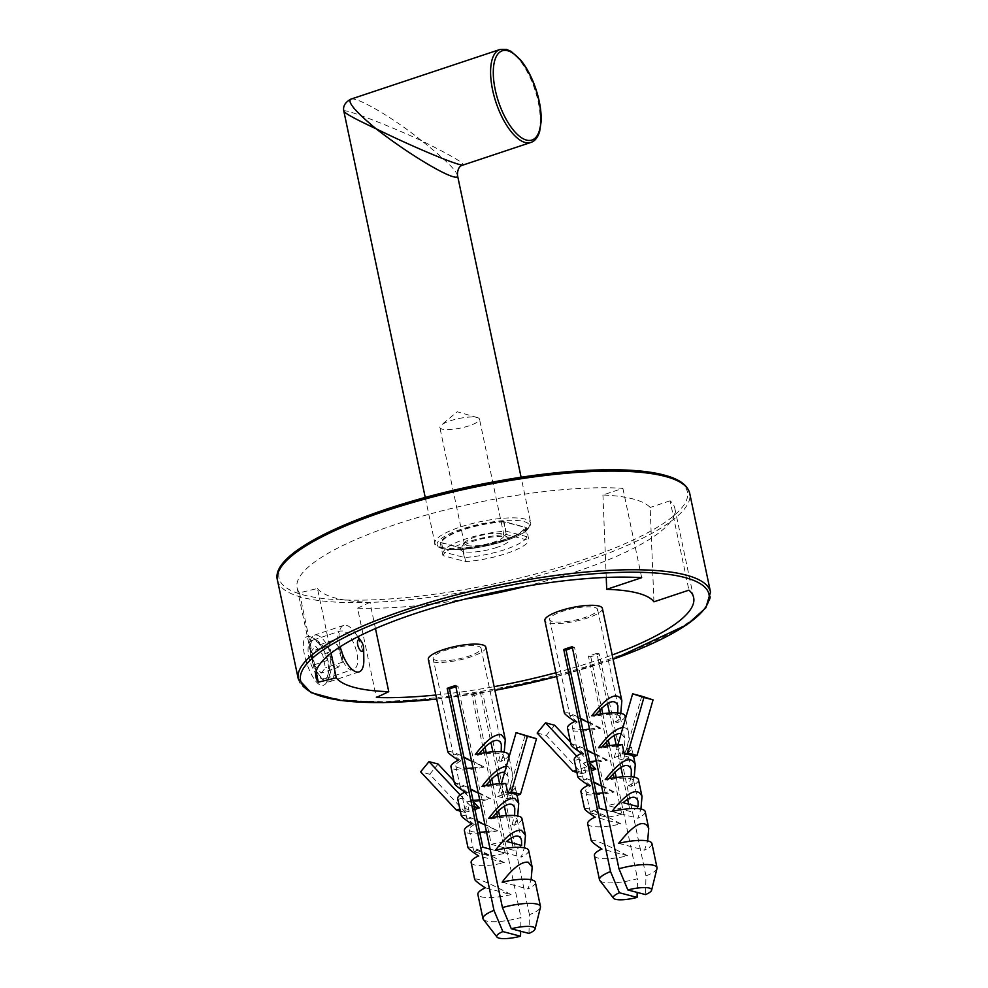 <?xml version="1.0" encoding="UTF-8"?>
<svg xmlns="http://www.w3.org/2000/svg" width="988" height="988" viewBox="0 0 988 988"><rect width="100%" height="100%" fill="white"/><g stroke="black" fill="none" stroke-linecap="round" stroke-linejoin="round"><path stroke-width="0.74" stroke-dasharray="4.94 3.71" d="M310.343 636.741C290.509 631.196 318 708.594 328.498 678.46C333.141 667.147 323.348 643.645 313.505 638.223L310.343 636.741M653.933 601.816L650.153 507.449A170.801 40.94 168.1 0 0 602.927 494.976L622.872 488.331A193.018 46.275 168.1 0 0 411.292 519.441A193.018 46.275 168.1 0 0 297.092 587.835A193.018 46.275 168.1 0 0 299.463 592.812L317.457 588.49L331.079 653.142M317.457 588.49A174.394 41.805 168.1 0 0 369.932 602.347L375.465 628.553M342.564 630.986L340.304 631.011C331.338 632.641 343.219 674.026 353.087 669.395C363.979 667.135 353.692 632.369 342.564 630.986M526.234 527.456A44.09 10.572 -11.9 0 1 462.89 548.55L440.191 542.56A44.09 10.572 -11.9 0 1 503.534 521.466L526.234 527.456L528.975 540.485L506.276 534.496A44.09 10.572 168.1 0 0 442.933 555.589L465.644 561.579A44.09 10.572 168.1 0 0 528.975 540.485M503.534 521.466L506.276 534.496M462.89 548.55L465.644 561.579M440.191 542.56L442.933 555.589M435.832 695.021A193.018 46.275 168.1 0 0 494.148 686.648M555.861 672.742A193.018 46.275 168.1 0 0 612.19 654.982M369.932 602.347L357.557 608.151L376.379 697.503M357.557 608.151A193.018 46.275 168.1 0 0 464.706 599.173M526.036 586.255A193.018 46.275 168.1 0 0 674.816 508.24A193.018 46.275 168.1 0 0 670.099 500.805L688.932 590.157M670.099 500.805L650.153 507.449M602.927 494.976L606.237 577.437M622.872 488.331L641.694 577.684M299.463 592.812L316.086 671.679M315.543 639.989L318.074 641.15C327.065 647.955 333.833 663.714 330.14 673.446L326.102 678.41C322.261 680.152 318.062 675.273 313.505 663.775C310.405 655.143 308.614 641.854 313.307 639.977L315.543 639.989M469.115 425.803A20.254 4.854 -11.9 0 1 439.858 427.495A20.254 4.854 -11.9 0 1 441.204 425.173A20.254 4.854 -11.9 0 1 450.244 420.826A20.254 4.854 -11.9 0 1 477.328 417.554A20.254 4.854 -11.9 0 1 479.489 419.147A20.254 4.854 -11.9 0 1 469.115 425.803M466.731 545.475A20.254 4.854 168.1 0 0 493.63 542.153A20.254 4.854 168.1 0 0 504.004 535.484A20.254 4.854 168.1 0 0 503.151 534.446A20.254 4.854 168.1 0 0 483.194 534.916A20.254 4.854 168.1 0 0 464.743 542.536A20.254 4.854 168.1 0 0 464.372 543.832A20.254 4.854 168.1 0 0 466.731 545.475M496.89 547.401A25.145 6.027 -11.9 0 1 470.51 552.169A25.145 6.027 -11.9 0 1 461.013 547.883A25.145 6.027 -11.9 0 1 483.935 538.411A25.145 6.027 -11.9 0 1 508.709 537.83A25.145 6.027 -11.9 0 1 496.89 547.401M526.863 536.669L505.98 531.149A42.62 10.213 168.1 0 0 443.489 551.971L464.36 557.479A42.62 10.213 168.1 0 0 526.863 536.669L524.9 527.357L504.016 521.849L505.98 531.149M504.016 521.849A42.62 10.213 168.1 0 0 441.525 542.659L443.489 551.971M441.525 542.659L462.409 548.167L464.36 557.479M462.409 548.167A42.62 10.213 168.1 0 0 524.9 527.357M343.861 111.286C341.786 107.482 386.913 124.599 421.691 140.815C443.328 157.747 455.233 169.158 457.419 175.037M350.691 99.208L350.802 99.171C356.557 96.256 394.447 118.511 421.691 140.815C450.355 155.03 464.199 163.082 463.236 164.984L463.174 164.996M618.698 843.344L644.509 850.162L647.659 840.936M651.919 843.505A29.393 7.052 -11.9 0 1 644.509 850.162M591.207 840.492L594.084 840.282C601.062 842.356 612.239 847.531 627.627 855.781A29.393 7.052 -11.9 0 1 597.826 858.004A29.393 7.052 -11.9 0 1 594.393 855.633M627.627 855.781L601.803 848.976M599.852 880.543A29.393 7.052 168.1 0 0 602.915 882.161A29.393 7.052 168.1 0 0 637.532 878.703L637.198 892.423M588.366 785.188L590.812 785.831A24.49 5.866 168.1 0 0 585.748 790.832A24.49 5.866 168.1 0 0 596.246 793.401M602.976 792.87A24.49 5.866 168.1 0 0 611.733 791.351L614.178 791.993A29.393 7.052 -11.9 0 1 584.377 794.216A29.393 7.052 -11.9 0 1 580.956 791.845M590.812 785.831L583.402 779.693C583.365 778.569 586.897 779.544 593.973 782.607M601.569 786.139L611.733 791.351M577.77 776.704L580.648 776.494C587.613 778.569 598.79 783.743 614.178 791.993M581.648 753.288L584.093 753.93A24.49 5.866 168.1 0 0 579.03 758.932A24.49 5.866 168.1 0 0 579.079 759.13L574.547 760.637A29.393 7.052 -11.9 0 1 574.238 759.945M537.163 733.022L546.29 735.43L582.117 773.728L585.674 772.542A29.393 7.052 -11.9 0 1 579.66 771.826A29.393 7.052 -11.9 0 1 576.547 770.134L576.387 770.183M582.117 773.728L576.844 772.344M554.651 725.241L546.29 735.43M585.674 772.542L583.673 763.045L588.206 761.538L590.207 771.035A24.49 5.866 168.1 0 1 581.08 768.627L586.637 766.774L590.873 767.886M589.799 762.81L581.129 753.535M579.721 752.029L570.484 742.161M586.637 766.774L576.708 756.153M590.207 771.035L591.442 770.628M588.206 761.538A24.49 5.866 168.1 0 0 589.527 761.513M596.258 760.97A24.49 5.866 168.1 0 0 605.002 759.463L607.459 760.105A29.393 7.052 -11.9 0 1 583.673 763.045M584.093 753.93L576.683 747.793C576.646 746.681 580.178 747.644 587.255 750.719M594.838 754.252L605.002 759.463M571.039 744.804L573.929 744.594C580.895 746.681 592.071 751.843 607.459 760.105M574.917 721.401L577.375 722.043A24.49 5.866 168.1 0 0 572.311 727.045A24.49 5.866 168.1 0 0 582.809 729.613M589.54 729.082A24.49 5.866 168.1 0 0 598.283 727.563L600.741 728.205A29.393 7.052 -11.9 0 1 570.941 730.428A29.393 7.052 -11.9 0 1 567.507 728.057M617.735 712.941L615.178 721.944L617.624 722.586L620.773 713.361M591.812 715.769L594.257 716.411L595.394 714.979M615.178 721.944A24.49 5.866 168.1 0 0 620.242 716.942A24.49 5.866 168.1 0 0 594.257 716.411M625.034 715.93A29.393 7.052 -11.9 0 1 617.624 722.586M626.911 748.645L631.443 747.138A29.393 7.052 -11.9 0 1 631.752 747.83A29.393 7.052 -11.9 0 1 624.342 754.474L621.897 753.832A24.49 5.866 168.1 0 0 626.96 748.83A24.49 5.866 168.1 0 0 626.911 748.645L628.911 758.142L623.354 759.994L641.768 696.219M623.354 759.994L614.227 757.586L619.785 755.734L617.784 746.236A24.49 5.866 168.1 0 0 600.988 748.311L598.53 747.669M617.92 744.779L614.227 757.586M624.342 754.474C628.121 745.125 629.517 737.851 628.566 732.688C627.8 729.218 625.91 727.501 622.897 727.539M621.897 753.832C624.441 746.94 625.355 741.556 624.614 737.69L621.168 733.528M602.112 746.866L600.988 748.311M617.784 746.236L622.317 744.73M631.443 747.138L633.444 756.635M628.911 758.142A24.49 5.866 168.1 0 0 619.785 755.734M631.184 776.729L628.615 785.732L631.073 786.374L634.21 777.148M605.249 779.557L607.706 780.199L608.83 778.766M628.615 785.732A24.49 5.866 168.1 0 0 633.679 780.73A24.49 5.866 168.1 0 0 607.706 780.199M638.483 779.717A29.393 7.052 -11.9 0 1 631.073 786.374M645.201 811.617A29.393 7.052 -11.9 0 1 637.791 818.262L640.94 809.036M611.98 811.457L637.791 818.262M638.186 806.64A24.49 5.866 -11.9 0 1 630.208 811.469L607.842 805.566A24.49 5.866 -11.9 0 1 623.082 802.651M596.863 653.241L599.185 653.846A29.393 7.052 168.1 0 1 590.738 656.662L588.416 656.057A24.49 5.866 -11.9 0 0 596.863 653.241L607.472 703.567M656.983 868.501A29.393 7.052 168.1 0 1 645.967 875.887L645.522 894.609M572.188 646.72L574.51 647.338L607.842 805.566M609.448 712.99L614.19 735.455M616.179 744.878L620.909 767.355M622.897 776.778L627.627 799.243M628.652 804.121L630.208 811.469M645.967 875.887L599.185 653.846M572.435 647.93A24.49 5.866 -11.9 0 1 574.51 647.338M590.738 656.662L601.593 708.186M602.754 713.694L608.312 740.074M609.473 745.594L615.03 771.974M616.203 777.482L637.532 878.703M606.657 810.296L621.761 814.273L614.079 777.803M613.227 773.765L607.348 745.915M606.496 741.877L600.63 714.015M599.778 709.977L588.416 656.057M621.761 814.273A24.49 5.866 -11.9 0 1 606.521 817.187L591.429 813.198A24.49 5.866 -11.9 0 1 599.407 808.382M584.488 808.592L587.366 808.382C594.331 810.469 605.508 815.631 620.896 823.893A29.393 7.052 -11.9 0 1 591.108 826.116A29.393 7.052 -11.9 0 1 587.675 823.733M620.896 823.893L595.085 817.076M591.429 813.198L590.12 811.58C590.342 810.259 595.813 812.124 606.521 817.187M588.119 722.351L598.283 727.563M565.334 621.736A24.49 5.866 168.1 0 0 597.579 609.411A24.49 5.866 168.1 0 0 594.727 607.435A24.49 5.866 168.1 0 0 567.149 609.979A24.49 5.866 168.1 0 0 549.649 619.513A24.49 5.866 168.1 0 0 565.334 621.736M577.375 722.043L569.965 715.905C569.928 714.781 573.448 715.757 580.536 718.819M581.08 768.627L579.079 759.13M564.321 712.916L567.198 712.706C574.176 714.781 585.353 719.956 600.741 728.205M602.371 608.398A29.393 7.052 -11.9 0 1 581.376 619.846A29.393 7.052 -11.9 0 1 548.278 622.897A29.393 7.052 -11.9 0 1 544.857 620.526M574.547 760.637L576.547 770.134M474.66 879.308C476.636 877.702 488.776 882.803 511.08 894.609L485.269 887.792M511.08 894.609A29.393 7.052 -11.9 0 1 477.859 894.449M535.373 882.321A29.393 7.052 -11.9 0 1 527.975 888.978L531.112 879.752M502.151 882.161L527.975 888.978M528.975 933.425L529.432 914.703A29.393 7.052 168.1 0 0 540.448 907.317M521.936 818.533A29.393 7.052 -11.9 0 1 514.526 825.19L512.08 824.548A24.49 5.866 168.1 0 0 517.144 819.546A24.49 5.866 168.1 0 0 501.459 817.335A24.49 5.866 168.1 0 0 491.16 819.027L488.714 818.373M512.08 824.548L514.637 815.545M492.296 817.582L491.16 819.027M514.526 825.19L517.675 815.965M507.807 793.302L505.35 792.648A24.49 5.866 168.1 0 0 510.426 787.646A24.49 5.866 168.1 0 0 510.364 787.461L514.909 785.954A29.393 7.052 -11.9 0 1 515.217 786.646A29.393 7.052 -11.9 0 1 507.807 793.302C511.574 783.941 512.982 776.667 512.019 771.505L508.054 766.54L506.362 766.355M505.782 783.546L501.237 785.052L503.238 794.55A24.49 5.866 168.1 0 1 512.364 796.958L506.807 798.81L497.68 796.402L501.385 783.595M506.807 798.81L525.221 735.035M503.238 794.55L497.68 796.402M501.237 785.052A24.49 5.866 168.1 0 0 494.729 785.435A24.49 5.866 168.1 0 0 484.441 787.127L481.996 786.485M505.35 792.648C507.906 785.756 508.808 780.372 508.079 776.506L504.633 772.344M485.577 785.682L484.441 787.127M508.499 754.746A29.393 7.052 -11.9 0 1 501.089 761.402L498.631 760.76A24.49 5.866 168.1 0 0 503.695 755.758A24.49 5.866 168.1 0 0 488.01 753.548A24.49 5.866 168.1 0 0 477.723 755.24L475.265 754.585M433.102 658.329A24.49 5.866 168.1 0 0 435.955 660.317A24.49 5.866 168.1 0 0 463.545 657.773A24.49 5.866 168.1 0 0 481.045 648.227A24.49 5.866 168.1 0 0 465.348 646.016A24.49 5.866 168.1 0 0 433.102 658.329L453.418 754.721L460.828 760.859L458.383 760.217M447.786 751.732C449.75 750.127 461.89 755.227 484.194 767.034L471.585 761.18M453.418 754.721C453.381 753.597 456.913 754.573 463.99 757.635M460.828 760.859A24.49 5.866 168.1 0 0 455.764 765.861A24.49 5.866 168.1 0 0 466.262 768.442M472.993 767.898A24.49 5.866 168.1 0 0 481.749 766.379M484.194 767.034A29.393 7.052 -11.9 0 1 450.973 766.873M454.505 783.62C456.468 782.014 468.608 787.115 490.913 798.922A29.393 7.052 -11.9 0 1 467.126 801.861L469.127 811.358L465.57 812.544L460.309 811.16M465.57 812.544L429.743 774.246L420.616 771.838M429.743 774.246L438.116 764.057M465.101 792.104L467.546 792.759A24.49 5.866 168.1 0 0 462.483 797.748A24.49 5.866 168.1 0 0 462.545 797.946L464.545 807.443L470.103 805.591L460.161 794.97M470.103 805.591L474.326 806.702M453.949 780.977L463.174 790.845M464.582 792.351L473.252 801.626M462.545 797.946L458 799.453A29.393 7.052 -11.9 0 1 457.691 798.761M490.913 798.922L478.303 793.068M467.546 792.759L460.136 786.609C460.112 785.497 463.631 786.46 470.708 789.535M467.126 801.861L471.671 800.354A24.49 5.866 168.1 0 0 472.98 800.329M479.723 799.786A24.49 5.866 168.1 0 0 488.467 798.279M474.907 809.444L473.672 809.851L471.671 800.354M469.127 811.358A29.393 7.052 -11.9 0 1 460 808.95L459.852 808.999M458 799.453L460 808.95M464.545 807.443A24.49 5.866 168.1 0 0 473.672 809.851M462.483 797.748L466.855 818.509L474.277 824.647L471.819 824.004M461.223 815.52C463.199 813.914 475.327 819.015 497.643 830.822L485.022 824.968M466.855 818.509C466.83 817.385 470.35 818.36 477.426 821.423M474.277 824.647A24.49 5.866 168.1 0 0 469.201 829.648A24.49 5.866 168.1 0 0 479.711 832.229M486.442 831.686A24.49 5.866 168.1 0 0 495.186 830.167M497.643 830.822A29.393 7.052 -11.9 0 1 464.409 830.661M467.942 847.408C469.918 845.802 482.058 850.903 504.362 862.709A29.393 7.052 -11.9 0 1 471.14 862.549M504.362 862.709L478.538 855.892M474.882 852.014L489.986 856.003C479.266 850.94 473.795 849.075 473.585 850.396L474.882 852.014A24.49 5.866 -11.9 0 1 482.86 847.198M490.11 849.112L505.214 853.101A24.49 5.866 -11.9 0 1 489.986 856.003M455.9 686.746A24.49 5.866 -11.9 0 1 457.963 686.154L455.641 685.536M483.305 919.359A29.393 7.052 168.1 0 0 520.985 917.519L520.664 931.239M485.046 747.002L474.191 695.478L471.869 694.873L483.243 748.793M505.214 853.101L497.532 816.619M496.68 812.581L490.814 784.731M489.962 780.693L484.095 752.831M486.22 752.51L491.777 778.89M492.938 784.41L498.495 810.79M499.656 816.298L520.985 917.519M471.869 694.873A24.49 5.866 -11.9 0 0 480.316 692.057L482.638 692.674A29.393 7.052 168.1 0 1 474.191 695.478M512.117 842.949L513.661 850.285L491.308 844.382L457.963 686.154M480.316 692.057L490.925 742.383M492.913 751.806L497.643 774.271M499.632 783.694L504.362 806.171M506.35 815.594L511.092 838.059M529.432 914.703L482.638 692.674M491.308 844.382A24.49 5.866 -11.9 0 1 506.548 841.467M521.639 845.456A24.49 5.866 -11.9 0 1 513.661 850.285M528.654 850.433A29.393 7.052 -11.9 0 1 521.244 857.09L524.393 847.852M495.433 850.273L521.244 857.09M478.847 753.795L477.723 755.24M498.631 760.76L501.2 751.757M512.364 796.958L510.364 787.461M501.089 761.402L504.226 752.177M485.837 647.226A29.393 7.052 -11.9 0 1 458.531 660.182A29.393 7.052 -11.9 0 1 428.31 659.342M514.909 785.954L516.909 795.451M328.522 671.42A20.254 8.46 -108.4 0 1 320.322 677.941A20.254 8.46 -108.4 0 1 310.306 662.318A20.254 8.46 -108.4 0 1 308.96 643.818A20.254 8.46 -108.4 0 1 321.051 646.177A20.254 8.46 -108.4 0 1 328.522 671.42M321.162 673.087L325.447 667.876L322.619 654.439L315.493 646.214L311.208 651.425L314.036 664.862L321.162 673.087L338.057 667.456L342.342 662.244L325.447 667.876M340.243 646.708A24.49 10.238 -108.4 0 1 343.676 625.392A24.49 10.238 -108.4 0 1 354.47 632.011A24.49 10.238 -108.4 0 1 363.831 660.095M334.315 672.68A24.49 10.238 -108.4 0 1 329.72 681.671A24.49 10.238 -108.4 0 1 324.397 680.559A24.49 10.238 -108.4 0 1 312.27 661.664A24.49 10.238 -108.4 0 1 310.652 639.285A24.49 10.238 -108.4 0 1 314.246 635.198A24.49 10.238 -108.4 0 1 328.028 646.609A24.49 10.238 -108.4 0 1 334.315 672.68M314.036 664.862L330.931 659.231L328.102 645.806L332.388 640.595L337.649 645.349L339.514 648.82L322.619 654.439M339.514 648.82L342.342 662.244M332.388 640.595L315.493 646.214M328.102 645.806L311.208 651.425M330.931 659.231L338.057 667.456M277.48 580.302A210.642 50.499 168.1 0 0 494.012 586.279A210.642 50.499 168.1 0 0 689.723 493.432M298.277 678.966A210.642 50.499 168.1 0 0 514.81 684.943A210.642 50.499 168.1 0 0 710.52 592.096M282.074 565.679A208.69 50.03 168.1 0 0 515.254 579.091A208.69 50.03 168.1 0 0 663.096 475.092M436.671 699.035A208.69 50.03 168.1 0 0 494.926 690.353M556.652 676.508A208.69 50.03 168.1 0 0 613.091 659.243M442.673 548.513A47.029 11.276 168.1 0 0 522.454 533.261A47.029 11.276 168.1 0 0 484.515 523.245A47.029 11.276 168.1 0 0 442.673 548.513M440.599 547.204A48.992 11.745 168.1 0 0 505.634 539.176A48.992 11.745 168.1 0 0 530.754 523.047A48.992 11.745 168.1 0 0 480.403 521.652A48.992 11.745 168.1 0 0 434.881 543.252A48.992 11.745 168.1 0 0 440.599 547.204M499.928 49.499A48.992 20.476 -108.4 0 1 505.609 49.437A48.992 20.476 -108.4 0 1 538.238 101.999A48.992 20.476 -108.4 0 1 530.889 142.445M674.816 508.24L693.65 597.592M297.092 587.835L315.925 677.188M436.684 699.096L494.939 690.402M556.664 676.57L613.103 659.317M326.102 678.41L353.099 669.419M313.307 639.977L340.304 630.986M318.062 641.175L313.505 638.223M330.14 673.446L328.498 678.447M504.004 535.484L479.489 419.147M464.372 543.832L439.858 427.495M464.743 542.536L461.013 547.883M503.151 534.446L508.709 537.83M425.235 497.458L434.881 543.252C433.88 544.425 436.177 546.191 441.784 548.538L449.626 549.661C468.386 550.118 488.492 546.623 509.932 539.176C518.07 536.126 523.924 533.038 527.518 529.877L530.754 523.047L521.108 477.266M477.328 417.554L457.234 411.761L441.204 425.173M549.649 619.513L569.965 715.905M572.311 727.045L576.683 747.793M579.03 758.932L583.402 779.693M585.748 790.832L590.12 811.58M597.579 609.411L617.895 705.803M620.242 716.942L624.614 737.69M626.96 748.83L631.332 769.59M633.679 780.73L638.063 801.478M633.604 756.586L631.752 747.83M628.566 732.688L625.552 718.362M455.764 765.861L460.136 786.609M469.201 829.648L473.585 850.396M481.045 648.227L501.348 744.619M503.695 755.758L508.079 776.506M510.426 787.646L514.797 808.406M517.144 819.546L521.516 840.294M517.057 795.402L515.217 786.646M512.019 771.505L509.005 757.179M357.915 636.741L354.47 632.011M343.676 625.392L314.246 635.198M359.15 671.865L329.72 681.671M320.322 677.941L324.397 680.559M308.96 643.818L310.652 639.285M342.379 660.058L342.256 651.685L337.649 645.349"/><path stroke-width="1.48" d="M331.079 653.142L336.278 677.842A174.394 41.805 168.1 0 0 388.766 691.699L376.379 697.503A193.018 46.275 168.1 0 0 435.832 695.021M375.465 628.553L388.766 691.699M612.19 654.982A193.018 46.275 168.1 0 0 693.65 597.592A193.018 46.275 168.1 0 0 688.932 590.157L653.933 601.816A154.214 36.964 168.1 0 0 606.706 589.342L641.694 577.684A193.018 46.275 168.1 0 0 430.126 608.793A193.018 46.275 168.1 0 0 315.925 677.188A193.018 46.275 168.1 0 0 318.297 682.165L336.278 677.842M494.148 686.648A193.018 46.275 168.1 0 0 555.861 672.742M464.706 599.173A193.018 46.275 168.1 0 0 526.036 586.255M606.237 577.437L606.706 589.342M316.086 671.679L318.297 682.165M350.802 99.158C347.159 101.937 355.569 111.805 376.058 128.761C414.034 147.484 460.618 166.849 463.224 164.984L463.224 164.984C459.445 165.725 457.506 169.096 457.432 175.086L457.432 175.098C460.803 184.991 413.614 158.129 376.058 128.761C355.927 119.375 345.195 113.546 343.861 111.286C342.713 106.42 345.034 102.382 350.802 99.171L499.928 49.499L506.498 49.4L511.105 51.388L520.602 59.972C526.9 67.764 532.038 77.57 536.002 89.414C539.769 100.974 541.486 111.644 541.165 121.425L539.621 131.626C537.768 137.554 534.854 141.161 530.889 142.445A48.992 20.476 -108.4 0 1 495.988 102.443A48.992 20.476 -108.4 0 1 499.928 49.499M647.659 840.936L648.733 828.364C644.374 818.657 634.358 823.646 618.698 843.344A29.393 7.052 -11.9 0 1 651.919 843.505L657.008 867.662A29.393 7.052 168.1 0 0 618.97 868.761L627.837 889.953L645.522 894.609A19.599 4.693 168.1 0 0 651.611 890.2A19.599 4.693 168.1 0 0 627.837 889.953M619.402 892.757A19.599 4.693 168.1 0 0 613.523 898.228A19.599 4.693 168.1 0 0 637.075 897.425L619.402 892.757L610.522 871.564A29.393 7.052 168.1 0 0 599.494 879.789L594.393 855.633A29.393 7.052 -11.9 0 1 601.803 848.976C595.159 844.641 591.627 841.813 591.207 840.492L587.675 823.733A29.393 7.052 -11.9 0 1 595.085 817.076C588.428 812.754 584.896 809.925 584.488 808.592L580.956 791.845A29.393 7.052 -11.9 0 1 588.366 785.188C581.71 780.853 578.178 778.025 577.77 776.704L574.238 759.945A29.393 7.052 -11.9 0 1 581.648 753.288C574.991 748.966 571.459 746.138 571.039 744.804L567.507 728.057A29.393 7.052 -11.9 0 1 574.917 721.401C568.273 717.066 564.741 714.238 564.321 712.916L544.857 620.526A29.393 7.052 -11.9 0 1 572.163 607.571A29.393 7.052 -11.9 0 1 602.371 608.398L621.847 700.788C617.488 691.081 607.484 696.071 591.812 715.769A29.393 7.052 -11.9 0 1 625.034 715.93L625.552 718.362M599.494 879.789A29.393 7.052 168.1 0 0 599.852 880.543L613.523 898.228M637.075 897.425L637.198 892.423M596.246 793.401A24.49 5.866 168.1 0 0 601.433 793.043A24.49 5.866 168.1 0 0 602.976 792.87M593.973 782.607L601.569 786.139M576.844 772.344L572.991 771.319L576.387 770.183M576.708 756.153L545.524 722.821L537.163 733.022L572.991 771.319M545.524 722.821L554.651 725.241L570.484 742.161M590.873 767.886L595.764 769.183L589.799 762.81M581.129 753.535L579.721 752.029M591.442 770.628L595.764 769.183M589.527 761.513A24.49 5.866 168.1 0 0 594.714 761.155A24.49 5.866 168.1 0 0 596.258 760.97M587.255 750.719L594.838 754.252M582.809 729.613A24.49 5.866 168.1 0 0 587.996 729.255A24.49 5.866 168.1 0 0 589.54 729.082M620.773 713.361L621.847 700.788M617.735 712.941L617.895 705.803C614.845 698.133 607.348 701.196 595.394 714.979M627.874 753.041L637.013 755.45L633.444 756.635A29.393 7.052 -11.9 0 0 624.317 754.227L627.874 753.041L643.929 697.454L653.056 699.875L637.013 755.45M643.929 697.454L632.641 693.811L641.768 696.219L653.056 699.875M632.641 693.811L617.92 744.779M622.897 727.539C616.166 728.292 608.04 734.998 598.53 747.669A29.393 7.052 -11.9 0 1 622.317 744.73L624.317 754.227M621.168 733.528C616.339 732.911 609.991 737.369 602.112 746.866M634.21 777.148L635.284 764.576C630.937 754.869 620.921 759.858 605.249 779.557A29.393 7.052 -11.9 0 1 638.483 779.717L642.002 796.476C637.655 786.769 627.639 791.759 611.98 811.457A29.393 7.052 -11.9 0 1 645.201 811.617L648.733 828.364M631.184 776.729L631.332 769.59C628.294 761.921 620.797 764.984 608.83 778.766M638.186 806.64L623.082 802.651C631.295 795.834 636.284 795.451 638.063 801.478L638.186 806.64M640.94 809.036L642.002 796.476M651.611 890.2L656.983 868.501A29.393 7.052 168.1 0 0 657.008 867.662M607.472 703.567L609.448 712.99M614.19 735.455L616.179 744.878M620.909 767.355L622.897 776.778M627.627 799.243L628.652 804.121M572.435 647.93A24.49 5.866 -11.9 0 0 566.062 650.153L563.74 649.536A29.393 7.052 168.1 0 1 572.188 646.72L618.97 868.761M601.593 708.186L602.754 713.694M608.312 740.074L609.473 745.594M615.03 771.974L616.203 777.482M614.079 777.803L613.227 773.765M607.348 745.915L606.496 741.877M600.63 714.015L599.778 709.977M606.657 810.296L599.407 808.382L566.062 650.153M610.522 871.564L563.74 649.536M580.536 718.819L588.119 722.351M502.855 931.573A19.599 4.693 168.1 0 0 496.976 937.044A19.599 4.693 168.1 0 0 520.528 936.241L502.855 931.573L493.988 910.393A29.393 7.052 168.1 0 0 482.947 918.605L477.859 894.449A29.393 7.052 -11.9 0 1 485.269 887.792C478.612 883.457 475.08 880.629 474.66 879.308L471.14 862.549A29.393 7.052 -11.9 0 1 478.538 855.892C471.894 851.57 468.361 848.741 467.942 847.408L464.409 830.661A29.393 7.052 -11.9 0 1 471.819 824.004C465.175 819.67 461.643 816.841 461.223 815.52L457.691 798.761A29.393 7.052 -11.9 0 1 465.101 792.104C458.444 787.782 454.912 784.954 454.505 783.62L450.973 766.873A29.393 7.052 -11.9 0 1 458.383 760.217C451.726 755.882 448.194 753.054 447.786 751.732L428.31 659.342A29.393 7.052 -11.9 0 1 449.305 647.893A29.393 7.052 -11.9 0 1 482.403 644.843A29.393 7.052 -11.9 0 1 485.837 647.226L505.3 739.604L501.336 734.64C494.63 733.849 485.948 740.494 475.265 754.585A29.393 7.052 -11.9 0 1 505.066 752.374A29.393 7.052 -11.9 0 1 508.499 754.746L509.005 757.179M531.112 879.752L532.186 867.18L528.222 862.215C521.516 861.425 512.834 868.069 502.151 882.161A29.393 7.052 -11.9 0 1 531.952 879.95A29.393 7.052 -11.9 0 1 535.373 882.321L540.473 906.478A29.393 7.052 168.1 0 0 537.04 904.106A29.393 7.052 168.1 0 0 502.435 907.577L511.302 928.769L528.975 933.425A19.599 4.693 168.1 0 0 535.076 929.016A19.599 4.693 168.1 0 0 511.302 928.769M535.076 929.016L540.448 907.317A29.393 7.052 168.1 0 0 540.473 906.478M517.675 815.965L518.749 803.392L514.773 798.428C508.079 797.637 499.385 804.281 488.714 818.373A29.393 7.052 -11.9 0 1 518.515 816.162A29.393 7.052 -11.9 0 1 521.936 818.533L525.468 835.292L521.491 830.328C514.797 829.525 506.115 836.181 495.433 850.273A29.393 7.052 -11.9 0 1 525.233 848.05A29.393 7.052 -11.9 0 1 528.654 850.433L532.186 867.18M514.637 815.545L514.797 808.406C513.031 802.367 508.03 802.762 499.817 809.58L492.296 817.582M507.783 793.043A29.393 7.052 -11.9 0 1 513.785 793.759A29.393 7.052 -11.9 0 1 516.909 795.451L520.466 794.266L511.339 791.857L507.783 793.043L505.782 783.546A29.393 7.052 -11.9 0 0 481.996 786.485C491.505 773.814 499.619 767.108 506.362 766.355M501.385 783.595L516.094 732.627L536.509 738.691L527.382 736.27L511.339 791.857M536.509 738.691L520.466 794.266M516.094 732.627L527.382 736.27M504.633 772.344C501.719 771.776 497.878 773.555 493.098 777.68L485.577 785.682M463.99 757.635L471.585 761.18M466.262 768.442A24.49 5.866 168.1 0 0 472.993 767.898M460.309 811.16L456.444 810.135L459.852 808.999M453.949 780.977L438.116 764.057L428.99 761.637L420.616 771.838L456.444 810.135M460.161 794.97L428.99 761.637M474.326 806.702L479.229 807.999L474.907 809.444M463.174 790.845L464.582 792.351M473.252 801.626L479.229 807.999M470.708 789.535L478.303 793.068M472.98 800.329A24.49 5.866 168.1 0 0 479.723 799.786M477.426 821.423L485.022 824.968M479.711 832.229A24.49 5.866 168.1 0 0 486.442 831.686M490.11 849.112L482.86 847.198L449.515 688.969L447.194 688.352A29.393 7.052 168.1 0 1 455.641 685.536L502.435 907.577M449.515 688.969A24.49 5.866 -11.9 0 1 455.9 686.746M482.947 918.605A29.393 7.052 168.1 0 0 483.305 919.359L496.976 937.044M520.528 936.241L520.664 931.239M497.532 816.619L496.68 812.581M490.814 784.731L489.962 780.693M484.095 752.831L483.243 748.793M493.988 910.393L447.194 688.352M485.046 747.002L486.22 752.51M491.777 778.89L492.938 784.41M498.495 810.79L499.656 816.298M490.925 742.383L492.913 751.806M497.643 774.271L499.632 783.694M504.362 806.171L506.35 815.594M511.092 838.059L512.117 842.949M521.639 845.456L506.548 841.467C514.76 834.65 519.75 834.267 521.516 840.294L521.639 845.456M524.393 847.852L525.468 835.292M501.2 751.757L501.348 744.619C499.582 738.579 494.593 738.975 486.38 745.792L478.847 753.795M504.226 752.177L505.3 739.604M363.633 649.141A6.126 2.556 -108.4 0 1 360.052 650.092A6.126 2.556 -108.4 0 1 357.52 641.632A6.126 2.556 -108.4 0 1 361.324 641.434A6.126 2.556 -108.4 0 1 363.658 648.449A6.126 2.556 -108.4 0 1 363.633 649.141M363.658 648.449L363.831 660.095A24.49 10.238 -108.4 0 1 363.745 662.874A24.49 10.238 -108.4 0 1 359.15 671.865A24.49 10.238 -108.4 0 1 340.243 646.708M277.48 580.302C268.366 549.501 379.046 502.213 497.717 481.144C566.556 468.596 631.307 466.163 663.985 475.055C679.04 478.921 687.611 485.046 689.723 493.432A210.642 50.499 168.1 0 0 665.171 476.389A210.642 50.499 168.1 0 0 427.965 498.261A210.642 50.499 168.1 0 0 277.48 580.302L298.277 678.966L310.948 692.588L339.958 700.43L383.048 702.629L436.684 699.096M689.723 493.432L710.52 592.096A210.642 50.499 168.1 0 0 685.968 575.053A210.642 50.499 168.1 0 0 448.762 596.913A210.642 50.499 168.1 0 0 298.277 678.966M663.096 475.092A208.69 50.03 168.1 0 0 451.17 490.925A208.69 50.03 168.1 0 0 282.074 565.679M613.091 659.243A208.69 50.03 168.1 0 0 684.672 577.474A208.69 50.03 168.1 0 0 349.394 634.988A208.69 50.03 168.1 0 0 436.671 699.035M494.926 690.353A208.69 50.03 168.1 0 0 556.652 676.508M507.684 50.734A47.029 19.649 -108.4 0 1 540.782 122.759A47.029 19.649 -108.4 0 1 502.843 112.731A47.029 19.649 -108.4 0 1 507.684 50.734M494.939 690.402L556.664 676.57M613.103 659.317L686.932 624.737L705.827 607.879L710.52 592.096M521.108 477.266L457.432 175.098M425.235 497.458L343.861 111.286M463.224 164.984L530.889 142.445M635.284 764.576L633.604 756.586M518.749 803.392L517.057 795.402M361.324 641.434L357.915 636.741"/></g></svg>
